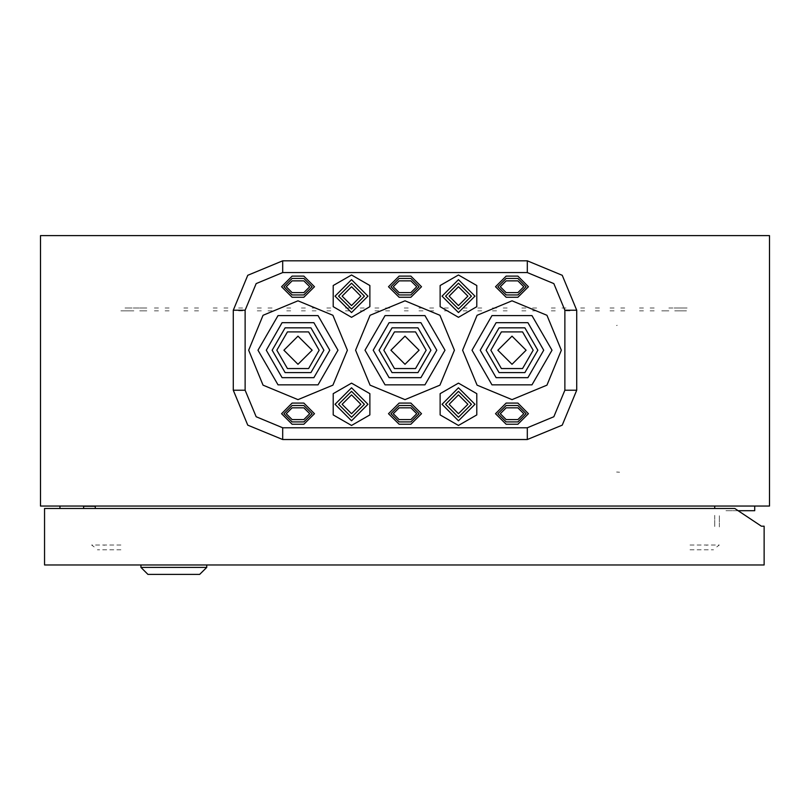 <?xml version="1.0" encoding="UTF-8"?>
<svg xmlns="http://www.w3.org/2000/svg" width="810" height="810" viewBox="0 0 810 810"><rect width="100%" height="100%" fill="white"/><g stroke="black" fill="none" stroke-linecap="round" stroke-linejoin="round"><path stroke-width="0.61" stroke-dasharray="4.05 3.04" d="M616.562 472.038L619.579 472.281M616.552 325.498L617.24 325.296M120.923 544.998L91.621 544.998L95.033 547.611L91.631 544.998M690.019 544.998L719.321 544.998L715.908 547.611L719.31 544.998M690.019 549.737L713.529 549.737M120.923 549.737L97.403 549.737M707.748 544.998L706.411 545.262M103.194 544.998L104.53 545.262M725.993 510.705L750.455 510.705L725.993 510.705M745.747 505.997L730.701 505.997L745.747 505.997M719.412 526.956L719.412 515.413L719.412 526.956M714.703 515.413L714.703 526.956L714.703 515.413M133.863 310.817L120.923 310.817L133.863 310.817M127.98 307.992L146.792 307.992L127.98 307.992M674.73 310.817L687.66 310.817L674.73 310.817M668.847 307.992L687.66 307.992L668.847 307.992M316.113 310.817L312.113 310.817L316.113 310.817M316.113 307.992L312.113 307.992L316.113 307.992M286.71 310.817L290.709 310.817L286.71 310.817M286.71 307.992L290.709 307.992L286.71 307.992M257.317 310.817L261.316 310.817L257.317 310.817M257.317 307.992L261.316 307.992L257.317 307.992M227.924 310.817L223.924 310.817L227.924 310.817M227.924 307.992L223.924 307.992L227.924 307.992M198.531 310.817L194.532 310.817L198.531 310.817M198.531 307.992L194.532 307.992L198.531 307.992M169.138 310.817L165.139 310.817L169.138 310.817M169.138 307.992L165.139 307.992L169.138 307.992M374.898 310.817L378.898 310.817L374.898 310.817M374.898 307.992L378.898 307.992L374.898 307.992M345.505 310.817L349.505 310.817L345.505 310.817M345.505 307.992L349.505 307.992L345.505 307.992M404.291 310.817L408.291 310.817L404.291 310.817M404.291 307.992L408.291 307.992L404.291 307.992M433.694 310.817L429.695 310.817L433.694 310.817M433.694 307.992L429.695 307.992L433.694 307.992M463.087 310.817L467.087 310.817L463.087 310.817M463.087 307.992L467.087 307.992L463.087 307.992M580.669 310.817L584.668 310.817L580.669 310.817M580.669 307.992L584.668 307.992L580.669 307.992M551.266 310.817L555.265 310.817L551.266 310.817M551.266 307.992L555.265 307.992L551.266 307.992M521.873 310.817L525.872 310.817L521.873 310.817M521.873 307.992L525.872 307.992L521.873 307.992M492.48 310.817L496.479 310.817L492.48 310.817M492.48 307.992L496.479 307.992L492.48 307.992M610.062 310.817L614.061 310.817L610.062 310.817M610.062 307.992L614.061 307.992L610.062 307.992M639.454 310.817L643.454 310.817L639.454 310.817M639.454 307.992L643.454 307.992L639.454 307.992M272.018 310.817L268.019 310.817L272.018 310.817M272.018 307.992L268.019 307.992L272.018 307.992M242.625 310.817L238.626 310.817L242.625 310.817M242.625 307.992L238.626 307.992L242.625 307.992M213.222 310.817L217.222 310.817L213.222 310.817M213.222 307.992L217.222 307.992L213.222 307.992M154.437 310.817L158.436 310.817L154.437 310.817M154.437 307.992L158.436 307.992L154.437 307.992M183.829 310.817L187.829 310.817L183.829 310.817M183.829 307.992L187.829 307.992L183.829 307.992M654.156 310.817L650.157 310.817L654.156 310.817M654.156 307.992L650.157 307.992L654.156 307.992M624.763 310.817L620.764 310.817L624.763 310.817M624.763 307.992L620.764 307.992L624.763 307.992M595.36 310.817L599.36 310.817L595.36 310.817M595.36 307.992L599.36 307.992L595.36 307.992M125.044 310.817L129.043 310.817L125.044 310.817M125.044 307.992L129.043 307.992L125.044 307.992M683.549 310.817L679.549 310.817L683.549 310.817M683.549 307.992L679.549 307.992L683.549 307.992M448.386 310.817L444.386 310.817L448.386 310.817M448.386 307.992L444.386 307.992L448.386 307.992M477.778 310.817L481.778 310.817L477.778 310.817M477.778 307.992L481.778 307.992L477.778 307.992M418.993 310.817L422.992 310.817L418.993 310.817M418.993 307.992L422.992 307.992L418.993 307.992M536.574 310.817L532.575 310.817L536.574 310.817M536.574 307.992L532.575 307.992L536.574 307.992M507.181 310.817L503.182 310.817L507.181 310.817M507.181 307.992L503.182 307.992L507.181 307.992M330.804 310.817L326.805 310.817L330.804 310.817M330.804 307.992L326.805 307.992L330.804 307.992M360.197 310.817L364.196 310.817L360.197 310.817M360.197 307.992L364.196 307.992L360.197 307.992M301.411 310.817L305.41 310.817L301.411 310.817M301.411 307.992L305.41 307.992L301.411 307.992M389.6 310.817L385.6 310.817L389.6 310.817M389.6 307.992L385.6 307.992L389.6 307.992M565.967 310.817L569.967 310.817L565.967 310.817M565.967 307.992L561.968 307.992L565.967 307.992M139.735 307.992L146.792 307.992L139.735 307.992M139.735 310.817L146.792 310.817L139.735 310.817M127.98 310.817L120.923 310.817L127.98 310.817M668.847 310.817L661.8 310.817L668.847 310.817"/><path stroke-width="1.21" d="M206.763 567.375L199.706 574.432L147.967 574.432L140.91 567.375L206.763 567.375L206.763 565.026M155.024 574.432L192.648 574.432M561.381 350.203L546.922 315.292L512.001 300.824L477.08 315.292L462.611 350.203L477.08 385.125L512.001 399.593L546.922 385.125L561.381 350.203M454.38 350.203L439.921 315.292L405 300.824L370.079 315.292L355.62 350.203L370.079 385.125L405 399.593L439.921 385.125L454.38 350.203M347.389 350.203L332.92 315.292L297.999 300.824L263.078 315.292L248.619 350.203L263.078 385.125L297.999 399.593L332.92 385.125L347.389 350.203M351.5 425.463L369.826 414.872L369.826 393.711L351.5 383.13L333.173 393.711L333.173 414.872L351.5 425.463M458.5 383.13L476.827 393.711L476.827 414.872L458.5 425.463L440.174 414.872L440.174 393.711L458.5 383.13M458.5 274.954L440.174 285.535L440.174 306.707L458.5 317.287L476.827 306.707L476.827 285.535L458.5 274.954M351.5 317.287L333.173 306.707L333.173 285.535L351.5 274.954L369.826 285.535L369.826 306.707L351.5 317.287M551.974 350.203L531.988 315.586L492.014 315.586L472.017 350.203L492.014 384.831L531.988 384.831L551.974 350.203M444.974 350.203L424.987 315.586L385.013 315.586L365.026 350.203L385.013 384.831L424.987 384.831L444.974 350.203M337.983 350.203L317.986 315.586L278.012 315.586L258.025 350.203L278.012 384.831L317.986 384.831L337.983 350.203M543.743 350.203L527.867 322.714L496.125 322.714L480.249 350.203L496.125 377.703L527.867 377.703L543.743 350.203M436.742 350.203L420.876 322.714L389.124 322.714L373.258 350.203L389.124 377.703L420.876 377.703L436.742 350.203M329.751 350.203L313.875 322.714L282.133 322.714L266.257 350.203L282.133 377.703L313.875 377.703L329.751 350.203M537.87 350.203L524.931 327.807L499.061 327.807L486.132 350.203L499.061 372.61L524.931 372.61L537.87 350.203M430.869 350.203L417.93 327.807L392.07 327.807L379.131 350.203L392.07 372.61L417.93 372.61L430.869 350.203M323.868 350.203L310.939 327.807L285.069 327.807L272.13 350.203L285.069 372.61L310.939 372.61L323.868 350.203M533.162 350.203L522.582 331.877L501.42 331.877L490.83 350.203L501.42 368.54L522.582 368.54L533.162 350.203M426.161 350.203L415.581 331.877L394.419 331.877L383.839 350.203L394.419 368.54L415.581 368.54L426.161 350.203M319.17 350.203L308.58 331.877L287.418 331.877L276.838 350.203L287.418 368.54L308.58 368.54L319.17 350.203M351.5 420.755L367.963 404.291L351.5 387.838L335.036 404.291L351.5 420.755M458.5 387.838L474.964 404.291L458.5 420.755L442.037 404.291L458.5 387.838M458.5 279.663L442.037 296.116L458.5 312.579L474.964 296.116L458.5 279.663M351.5 312.579L335.036 296.116L351.5 279.663L367.963 296.116L351.5 312.579M351.5 417.231L364.439 404.291L351.5 391.362L338.57 404.291L351.5 417.231M458.5 391.362L471.43 404.291L458.5 417.231L445.561 404.291L458.5 391.362M458.5 283.186L445.561 296.116L458.5 309.055L471.43 296.116L458.5 283.186M351.5 309.055L338.57 296.116L351.5 283.186L364.439 296.116L351.5 309.055M351.5 413.697L360.906 404.291L351.5 394.885L342.093 404.291L351.5 413.697M458.5 394.885L467.907 404.291L458.5 413.697L449.094 404.291L458.5 394.885M458.5 286.71L449.094 296.116L458.5 305.522L467.907 296.116L458.5 286.71M351.5 305.522L342.093 296.116L351.5 286.71L360.906 296.116L351.5 305.522M526.105 350.203L512.001 336.099L497.887 350.203L512.001 364.318L526.105 350.203M419.114 350.203L405 336.099L390.886 350.203L405 364.318L419.114 350.203M312.113 350.203L297.999 336.099L283.895 350.203L297.999 364.318L312.113 350.203M282.72 427.812L527.28 427.812L553.888 416.785L564.914 390.187L564.914 310.23L553.888 283.621L527.28 272.606L282.72 272.606L256.112 283.621L245.086 310.23L245.086 390.187L256.112 416.785L282.72 427.812L282.72 439.567L247.799 425.108L233.331 390.187L233.331 310.23L247.799 275.309L282.72 260.85L527.28 260.85L562.201 275.309L576.669 310.23L576.669 390.187L562.201 425.108L527.28 439.567L282.72 439.567M292.126 419.58L286.244 413.697L292.126 407.825L303.882 407.825L309.764 413.697L303.882 419.58L292.126 419.58M399.117 419.58L393.245 413.697L399.117 407.825L410.883 407.825L416.755 413.697L410.883 419.58L399.117 419.58M506.118 419.58L500.236 413.697L506.118 407.825L517.874 407.825L523.756 413.697L517.874 419.58L506.118 419.58M506.118 280.837L500.236 286.71L506.118 292.592L517.874 292.592L523.756 286.71L517.874 280.837L506.118 280.837M399.117 280.837L393.245 286.71L399.117 292.592L410.883 292.592L416.755 286.71L410.883 280.837L399.117 280.837M292.126 280.837L286.244 286.71L292.126 292.592L303.882 292.592L309.764 286.71L303.882 280.837L292.126 280.837M292.126 421.929L283.895 413.697L292.126 405.466L303.882 405.466L312.113 413.697L303.882 421.929L292.126 421.929M399.117 421.929L390.886 413.697L399.117 405.466L410.883 405.466L419.114 413.697L410.883 421.929L399.117 421.929M506.118 421.929L497.887 413.697L506.118 405.466L517.874 405.466L526.105 413.697L517.874 421.929L506.118 421.929M506.118 278.488L497.887 286.71L506.118 294.941L517.874 294.941L526.105 286.71L517.874 278.488L506.118 278.488M399.117 278.488L390.886 286.71L399.117 294.941L410.883 294.941L419.114 286.71L410.883 278.488L399.117 278.488M292.126 278.488L283.895 286.71L292.126 294.941L303.882 294.941L312.113 286.71L303.882 278.488L292.126 278.488M292.126 424.288L281.536 413.697L292.126 403.117L303.882 403.117L314.462 413.697L303.882 424.288L292.126 424.288M399.117 424.288L388.537 413.697L399.117 403.117L410.883 403.117L421.463 413.697L410.883 424.288L399.117 424.288M506.118 424.288L495.538 413.697L506.118 403.117L517.874 403.117L528.464 413.697L517.874 424.288L506.118 424.288M506.118 276.129L495.538 286.71L506.118 297.3L517.874 297.3L528.464 286.71L517.874 276.129L506.118 276.129M399.117 276.129L388.537 286.71L399.117 297.3L410.883 297.3L421.463 286.71L410.883 276.129L399.117 276.129M292.126 276.129L281.536 286.71L292.126 297.3L303.882 297.3L314.462 286.71L303.882 276.129L292.126 276.129M738.123 510.705L754.687 510.705L754.687 505.997M40.5 505.997L769.5 505.997L769.5 235.568L40.5 235.568L40.5 505.997M714.703 505.997L714.703 508.467M95.296 505.997L95.296 508.467M764.093 565.026L44.499 565.026L44.499 508.467L734.771 508.467L761.41 526.227L764.093 526.227L764.093 565.026M140.91 567.375L140.91 565.026M95.296 506.24L83.653 506.24M245.086 390.187L233.331 390.187M245.086 310.23L233.331 310.23M282.72 272.606L282.72 260.85M527.28 272.606L527.28 260.85M564.914 310.23L576.669 310.23M564.914 390.187L576.669 390.187M527.28 427.812L527.28 439.567M59.899 508.467L59.899 505.997M83.653 508.467L83.653 505.997"/></g></svg>
